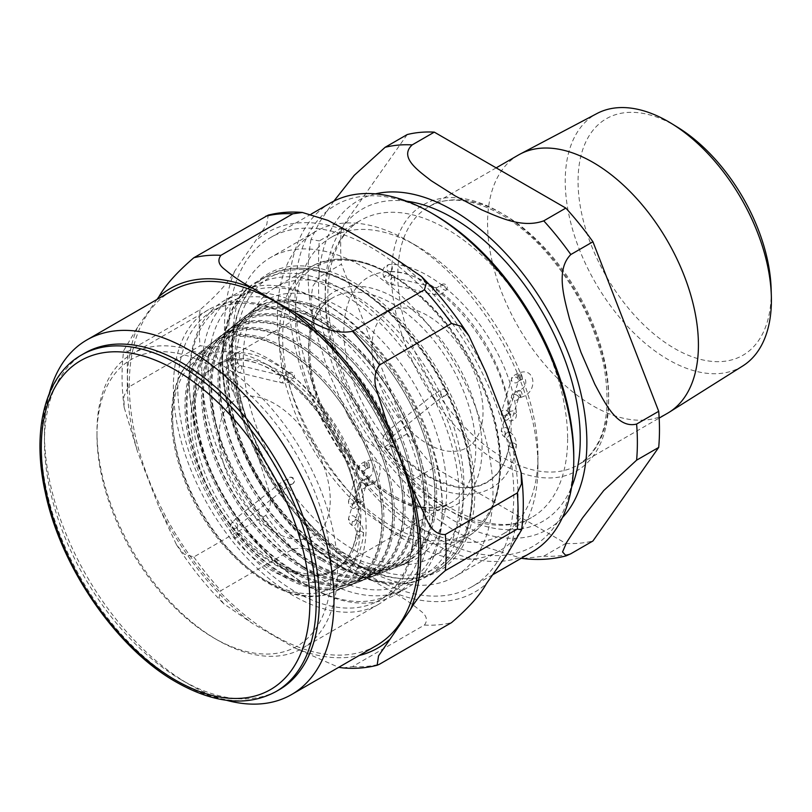 <?xml version="1.0" encoding="UTF-8"?>
<svg xmlns="http://www.w3.org/2000/svg" width="812" height="812" viewBox="0 0 812 812"><rect width="100%" height="100%" fill="white"/><g stroke="black" fill="none" stroke-linecap="round" stroke-linejoin="round"><path stroke-width="0.61" stroke-dasharray="4.06 3.04" d="M441.596 394.733A3.573 2.883 68.4 0 1 441.444 389.831A3.573 2.883 68.4 0 1 442.317 389.232L442.317 389.232A3.573 2.883 68.4 0 1 446.316 391.485A3.573 2.883 68.4 0 1 444.946 395.87L444.946 395.87A3.573 2.883 68.4 0 1 441.596 394.733M441.596 284.982A3.573 1.695 38.5 0 1 445.291 286.778A3.573 1.695 38.5 0 1 446.427 289.782L446.427 289.782A3.573 1.695 38.5 0 1 441.444 287.752A3.573 1.695 38.5 0 1 440.835 285.337A3.573 1.695 38.5 0 1 441.596 284.982M288.808 482.937A3.573 2.883 68.4 0 1 288.656 478.035A3.573 2.883 68.4 0 1 289.529 477.436L289.529 477.436A3.573 2.883 68.4 0 1 293.528 479.699A3.573 2.883 68.4 0 1 292.158 484.084L292.158 484.084A3.573 2.883 68.4 0 1 288.808 482.937M288.808 373.185A3.573 1.695 38.5 0 1 292.503 374.982A3.573 1.695 38.5 0 1 293.639 377.986L293.639 377.986A3.573 1.695 38.5 0 1 288.656 375.966A3.573 1.695 38.5 0 1 288.047 373.54A3.573 1.695 38.5 0 1 288.808 373.185M434.41 214.764A197.083 113.792 -120 0 0 295.05 295.223A197.083 113.792 -120 0 0 434.41 536.6A197.083 113.792 -120 0 0 573.769 456.141M84.712 353.149A194.362 112.218 -120 0 0 44.457 442.124A194.362 112.218 -120 0 0 181.888 680.172A194.362 112.218 -120 0 0 279.074 689.804M128.052 387.436L123.85 396.489L124.216 407.594L137.583 451.827L159.05 507.155L176.417 544.598L184.06 554.058L193.824 556.971L265.798 515.417C270.599 508.84 271.655 500.72 268.975 491.067L256.267 451.025L234.8 395.698L217.464 358.325C213.048 349.678 207.233 345.526 200.016 345.882L128.052 387.436A225.431 130.153 -120 0 1 128.052 351.332L200.016 309.778C216.845 295.324 228.436 282.393 234.8 270.964L266.772 224.559L268.204 215.129M342.979 667.921L352.469 666.611L424.432 625.057C428.025 620.195 426.706 615.466 420.474 610.868C412.445 604.087 403.209 597.855 392.744 592.192L349.82 567.405C334.077 559.712 315.513 544.608 292.878 549.105L220.905 590.659L219.027 597.317L223.807 603.834L252.593 623.535L295.527 648.321L338.695 667.332M157.02 299.445L137.583 327.104L123.708 350.601L128.052 351.332M171.697 290.97A204.725 118.197 -120 0 0 129.301 384.685A204.725 118.197 -120 0 0 218.661 590.71A204.725 118.197 -120 0 0 376.423 645.55M228.761 329.845A201.549 116.37 -120 0 0 316.741 532.682A201.549 116.37 -120 0 0 472.056 586.68A201.549 116.37 -120 0 0 513.803 494.417A201.549 116.37 -120 0 0 425.823 291.579A201.549 116.37 -120 0 0 270.508 237.581A201.549 116.37 -120 0 0 228.761 329.845M330.484 202.959A201.549 116.37 -120 0 0 288.737 295.223A201.549 116.37 -120 0 0 376.717 498.06A201.549 116.37 -120 0 0 532.033 552.058M49.339 393.414A204.725 118.197 -120 0 0 44.457 433.669A204.725 118.197 -120 0 0 189.206 684.404A204.725 118.197 -120 0 0 226.518 700.299M277.217 563.031A118.298 68.299 -120 0 0 336.361 568.887A118.298 68.299 -120 0 0 354.499 474.096A118.298 68.299 -120 0 0 277.217 369.846A118.298 68.299 -120 0 0 218.073 363.989A118.298 68.299 -120 0 0 199.935 458.78A118.298 68.299 -120 0 0 277.217 563.031M395.271 498.517A122.764 70.877 -120 0 0 482.074 448.397A122.764 70.877 -120 0 0 395.271 298.045A122.764 70.877 -120 0 0 308.469 348.165A122.764 70.877 -120 0 0 395.271 498.517M353.606 549.724A156.016 90.081 -120 0 0 431.608 557.448A156.016 90.081 -120 0 0 455.532 432.431A156.016 90.081 -120 0 0 353.606 294.949A156.016 90.081 -120 0 0 275.593 287.225A156.016 90.081 -120 0 0 251.679 412.242A156.016 90.081 -120 0 0 353.606 549.724M340.979 551.652A149.459 86.285 -120 0 0 408.933 562.32A149.459 86.285 -120 0 0 440.277 445.199A149.459 86.285 -120 0 0 340.979 307.596A149.459 86.285 -120 0 0 260.043 304.429A149.459 86.285 -120 0 0 245.194 425.874A149.459 86.285 -120 0 0 340.979 551.652M332.078 555.53A147.906 85.392 -120 0 0 399.331 566.086A147.906 85.392 -120 0 0 430.35 450.183A147.906 85.392 -120 0 0 332.078 314A147.906 85.392 -120 0 0 251.984 310.864A147.906 85.392 -120 0 0 237.287 431.05A147.906 85.392 -120 0 0 332.078 555.53M331.509 554.312A146.008 84.296 -120 0 0 425.255 439.251A146.008 84.296 -120 0 0 374.779 351.84A146.008 84.296 -120 0 0 331.509 315.878A146.008 84.296 -120 0 0 228.263 375.489A146.008 84.296 -120 0 0 331.509 554.312M330.636 556.159A147.662 85.25 -120 0 0 397.768 566.695A147.662 85.25 -120 0 0 425.427 439.799A147.662 85.25 -120 0 0 374.393 351.403A147.662 85.25 -120 0 0 330.636 315.036A147.662 85.25 -120 0 0 250.675 311.909A147.662 85.25 -120 0 0 235.998 431.893A147.662 85.25 -120 0 0 330.636 556.159M322.679 559.63A146.282 84.458 -120 0 0 389.192 570.065A146.282 84.458 -120 0 0 419.875 455.441A146.282 84.458 -120 0 0 322.679 320.75A146.282 84.458 -120 0 0 243.468 317.654A146.282 84.458 -120 0 0 228.933 436.521A146.282 84.458 -120 0 0 322.679 559.63M322.11 558.402A144.384 83.362 -120 0 0 414.8 444.631A144.384 83.362 -120 0 0 364.903 358.193A144.384 83.362 -120 0 0 322.11 322.638A144.384 83.362 -120 0 0 220.022 381.579A144.384 83.362 -120 0 0 322.11 558.402M321.237 560.26A146.028 84.306 -120 0 0 387.628 570.674A146.028 84.306 -120 0 0 414.983 445.179A146.028 84.306 -120 0 0 364.507 357.757A146.028 84.306 -120 0 0 321.237 321.796A146.028 84.306 -120 0 0 242.159 318.7A146.028 84.306 -120 0 0 227.644 437.363A146.028 84.306 -120 0 0 321.237 560.26M313.28 563.721A144.648 83.514 -120 0 0 379.052 574.033A144.648 83.514 -120 0 0 409.39 460.688A144.648 83.514 -120 0 0 313.28 327.51A144.648 83.514 -120 0 0 234.952 324.445A144.648 83.514 -120 0 0 220.58 441.992A144.648 83.514 -120 0 0 313.28 563.721M312.711 562.503A142.75 82.418 -120 0 0 404.356 450.01A142.75 82.418 -120 0 0 355.017 364.547A142.75 82.418 -120 0 0 312.711 329.388A142.75 82.418 -120 0 0 211.77 387.669A142.75 82.418 -120 0 0 312.711 562.503M311.838 564.35A144.394 83.362 -120 0 0 377.489 574.652A144.394 83.362 -120 0 0 404.538 450.558A144.394 83.362 -120 0 0 354.631 364.121A144.394 83.362 -120 0 0 311.838 328.555A144.394 83.362 -120 0 0 233.643 325.49A144.394 83.362 -120 0 0 219.291 442.834A144.394 83.362 -120 0 0 311.838 564.35M303.881 567.811A143.013 82.57 -120 0 0 368.912 578.012A143.013 82.57 -120 0 0 398.905 465.946A143.013 82.57 -120 0 0 303.881 334.27A143.013 82.57 -120 0 0 226.436 331.245A143.013 82.57 -120 0 0 212.226 447.453A143.013 82.57 -120 0 0 303.881 567.811M303.312 566.593A141.115 81.474 -120 0 0 393.911 455.39A141.115 81.474 -120 0 0 345.13 370.911A141.115 81.474 -120 0 0 303.312 336.148A141.115 81.474 -120 0 0 203.528 393.759A141.115 81.474 -120 0 0 303.312 566.593M302.44 568.441A142.76 82.428 -120 0 0 367.349 578.631A142.76 82.428 -120 0 0 394.084 455.938A142.76 82.428 -120 0 0 344.745 370.475A142.76 82.428 -120 0 0 302.44 335.315A142.76 82.428 -120 0 0 225.127 332.291A142.76 82.428 -120 0 0 210.937 448.295A142.76 82.428 -120 0 0 302.44 568.441M294.482 571.912A141.379 81.626 -120 0 0 358.772 581.991A141.379 81.626 -120 0 0 388.42 471.204A141.379 81.626 -120 0 0 294.482 341.03A141.379 81.626 -120 0 0 217.92 338.036A141.379 81.626 -120 0 0 203.873 452.923A141.379 81.626 -120 0 0 294.482 571.912M293.914 570.684A139.481 80.53 -120 0 0 383.467 460.769A139.481 80.53 -120 0 0 335.255 377.265A139.481 80.53 -120 0 0 293.914 342.908A139.481 80.53 -120 0 0 195.286 399.859A139.481 80.53 -120 0 0 293.914 570.684M293.03 572.541A141.136 81.484 -120 0 0 357.209 582.6A141.136 81.484 -120 0 0 383.64 461.317A141.136 81.484 -120 0 0 334.859 376.829A141.136 81.484 -120 0 0 293.03 342.075A141.136 81.484 -120 0 0 216.611 339.081A141.136 81.484 -120 0 0 202.584 453.766A141.136 81.484 -120 0 0 293.03 572.541M285.083 576.002A139.745 80.682 -120 0 0 348.632 585.97A139.745 80.682 -120 0 0 377.935 476.461A139.745 80.682 -120 0 0 285.083 347.79A139.745 80.682 -120 0 0 209.405 344.826A139.745 80.682 -120 0 0 195.519 458.394A139.745 80.682 -120 0 0 285.083 576.002M284.515 574.784A137.847 79.586 -120 0 0 373.012 466.149A137.847 79.586 -120 0 0 325.368 383.619A137.847 79.586 -120 0 0 284.515 349.667A137.847 79.586 -120 0 0 187.034 405.949A137.847 79.586 -120 0 0 284.515 574.784M283.632 576.632A139.502 80.54 -120 0 0 347.069 586.579A139.502 80.54 -120 0 0 373.195 466.697A139.502 80.54 -120 0 0 324.983 383.193A139.502 80.54 -120 0 0 283.632 348.835A139.502 80.54 -120 0 0 208.095 345.871A139.502 80.54 -120 0 0 194.23 459.237A139.502 80.54 -120 0 0 283.632 576.632M96.973 435.273A165.618 95.623 60 0 1 214.084 367.663A165.618 95.623 60 0 1 331.195 570.501A165.618 95.623 60 0 1 214.084 638.11A165.618 95.623 60 0 1 96.973 435.273L96.973 431.629A170.084 98.191 -120 0 0 217.24 639.937A170.084 98.191 -120 0 0 302.277 648.362A170.084 98.191 -120 0 0 337.508 570.501A170.084 98.191 -120 0 0 263.271 399.342A170.084 98.191 -120 0 0 132.204 353.768A170.084 98.191 -120 0 0 96.973 431.629M413.897 526.399A170.084 98.191 -120 0 0 293.629 318.091A170.084 98.191 -120 0 0 208.593 309.666A170.084 98.191 -120 0 0 173.362 387.527A170.084 98.191 -120 0 0 247.609 558.686A170.084 98.191 -120 0 0 378.666 604.26A170.084 98.191 -120 0 0 413.897 526.399L413.897 523.841A166.957 96.395 -120 0 0 295.842 319.37A166.957 96.395 -120 0 0 212.368 311.097A166.957 96.395 -120 0 0 177.787 387.527A166.957 96.395 -120 0 0 250.664 555.55A166.957 96.395 -120 0 0 379.316 600.271A166.957 96.395 -120 0 0 413.897 523.841M201.772 371.125A170.084 98.191 60 0 1 237.002 293.264A170.084 98.191 60 0 1 322.039 301.688A170.084 98.191 60 0 1 442.307 509.997A170.084 98.191 60 0 1 407.076 587.858A170.084 98.191 60 0 1 276.019 542.284A170.084 98.191 60 0 1 201.772 371.125M208.085 371.125A165.618 95.623 -120 0 0 325.196 573.962A165.618 95.623 -120 0 0 442.307 506.353A165.618 95.623 -120 0 0 325.196 303.515A165.618 95.623 -120 0 0 208.085 371.125M189.145 378.412A170.084 98.191 -120 0 0 309.413 586.721A170.084 98.191 -120 0 0 394.449 595.145A170.084 98.191 -120 0 0 429.68 517.285A170.084 98.191 -120 0 0 355.433 346.125A170.084 98.191 -120 0 0 224.376 300.552A170.084 98.191 -120 0 0 189.145 378.412L189.145 380.97A166.957 96.395 -120 0 0 307.2 585.442A166.957 96.395 -120 0 0 390.684 593.714A166.957 96.395 -120 0 0 425.255 517.285A166.957 96.395 -120 0 0 352.378 349.272A166.957 96.395 -120 0 0 223.726 304.541A166.957 96.395 -120 0 0 189.145 380.97M677.726 127.332A136.578 78.855 -120 0 0 578.053 181.238A136.578 78.855 -120 0 0 676.173 349.393A136.578 78.855 -120 0 0 771.146 289.143M742.797 365.938A145.784 84.164 60 0 1 629.919 328.941A145.784 84.164 60 0 1 565.233 181.127A145.784 84.164 60 0 1 597.043 113.487M518.452 155.001A149.103 86.082 -120 0 0 487.565 223.259A149.103 86.082 -120 0 0 552.647 373.307A149.103 86.082 -120 0 0 667.545 413.247M295.527 315.909A171.423 98.973 -120 0 0 370.353 488.418A171.423 98.973 -120 0 0 502.445 534.337A171.423 98.973 -120 0 0 537.95 455.867A171.423 98.973 -120 0 0 416.739 245.924A171.423 98.973 -120 0 0 331.032 237.439A171.423 98.973 -120 0 0 295.527 315.909M319.339 277.004L312.803 286.26L310.894 298.806L313.615 324.069L328.149 371.307L347.749 415.257L363.289 438.013L373.52 446.143L385.111 446.529L407.208 433.781L341.436 264.245L319.339 277.004A225.431 130.153 -120 0 1 319.339 240.89L341.436 228.131L407.208 134.559M333.864 201.132L319.603 222.031L310.986 239.459L319.339 240.89M523.08 558.514L543.756 556.179L565.842 543.421L434.288 467.468L412.191 480.217L407.401 486.967L409.086 494.305L420.18 507.398L455.268 531.312L485.87 547.095L521.263 558.27M407.208 433.781A225.431 130.153 -120 0 0 434.288 467.468M341.436 228.131A225.431 130.153 -120 0 0 341.436 264.245M565.842 543.421A225.431 130.153 -120 0 0 592.933 540.995M277.379 315.909A184.253 106.382 -120 0 0 357.798 501.329A184.253 106.382 -120 0 0 499.786 550.698A184.253 106.382 -120 0 0 537.95 466.352A184.253 106.382 -120 0 0 407.665 240.687A184.253 106.382 -120 0 0 315.533 231.562A184.253 106.382 -120 0 0 277.379 315.909M537.95 466.352L537.95 455.867M232.394 341.872A184.253 106.382 -120 0 0 362.68 567.537A184.253 106.382 -120 0 0 454.801 576.662A184.253 106.382 -120 0 0 492.965 492.316A184.253 106.382 -120 0 0 412.537 306.895A184.253 106.382 -120 0 0 270.558 257.526A184.253 106.382 -120 0 0 232.394 341.872L232.394 352.357A171.423 98.973 -120 0 0 353.606 562.3A171.423 98.973 -120 0 0 474.817 492.316A171.423 98.973 -120 0 0 353.606 282.373A171.423 98.973 -120 0 0 232.394 352.357M371.916 347.617A78.571 45.36 60 0 1 455.258 340.167A78.571 45.36 60 0 1 455.258 451.279A78.571 45.36 60 0 1 371.916 347.617M343.831 331.397A118.298 68.299 60 0 1 469.306 320.182A118.298 68.299 60 0 1 469.306 487.484A118.298 68.299 60 0 1 343.831 331.397M219.138 435.821A78.571 45.36 60 0 1 302.47 428.381A78.571 45.36 60 0 1 302.47 539.493A78.571 45.36 60 0 1 219.138 435.821M191.043 419.601A118.298 68.299 60 0 1 316.518 408.395A118.298 68.299 60 0 1 316.518 575.698A118.298 68.299 60 0 1 191.043 419.601M435.415 399.666L432.217 395.556L435.415 399.666M392.856 432.441L390.217 429.01L392.856 432.441M389.354 439.759A3.573 2.812 -144.9 0 1 385.061 438.947A3.573 2.812 -144.9 0 1 384.249 434.978A3.573 2.812 -144.9 0 1 389.689 435.577A3.573 2.812 -144.9 0 1 390.176 436.328A3.573 2.812 -144.9 0 1 390.085 439.089A3.573 2.812 -144.9 0 1 389.354 439.759M392.328 445.697A3.573 0.954 138.7 0 0 392.287 445.26A3.573 0.954 138.7 0 0 390.704 445.636A3.573 0.954 138.7 0 0 387.842 448.031A3.573 0.954 138.7 0 0 386.918 449.97A3.573 0.954 138.7 0 0 389.709 448.762A3.573 0.954 138.7 0 0 392.328 445.697M514.605 443.433A3.573 2.375 8.9 0 0 510.312 443.423A3.573 2.375 8.9 0 0 509.276 444.783A3.573 2.375 8.9 0 0 512.433 447.676A3.573 2.375 8.9 0 0 516.33 445.889A3.573 2.375 8.9 0 0 514.605 443.433M509.642 433.811A3.573 2.06 -60 0 1 507.206 437.384A3.573 2.06 -60 0 1 505.419 437.556A3.573 2.06 -60 0 1 505.419 433.435A3.573 2.06 -60 0 1 508.982 431.375A3.573 2.06 -60 0 1 509.723 433.009A3.573 2.06 -60 0 1 509.642 433.811M508.363 431.476A3.573 2.872 17 0 1 504.1 433.111A3.573 2.872 17 0 1 501.552 429.335A3.573 2.872 17 0 1 505.389 427.528A3.573 2.872 17 0 1 508.485 430.736A3.573 2.872 17 0 1 508.383 431.426A3.573 2.872 17 0 1 508.363 431.476M518.543 397.799A3.573 2.872 17 0 1 518.442 398.489A3.573 2.872 17 0 1 518.421 398.54A3.573 2.872 17 0 1 514.158 400.174A3.573 2.872 17 0 1 511.611 396.398A3.573 2.872 17 0 1 515.447 394.591A3.573 2.872 17 0 1 518.543 397.799M520.644 396.713A3.573 1.462 71.6 0 1 520.056 397.616A3.573 1.462 71.6 0 1 517.538 394.693A3.573 1.462 71.6 0 1 517.792 390.846A3.573 1.462 71.6 0 1 519.69 392.358A3.573 1.462 71.6 0 1 520.705 396.012A3.573 1.462 71.6 0 1 520.644 396.713M520.472 390.795A3.573 1.462 71.6 0 1 522.197 396.195A3.573 1.462 71.6 0 1 521.598 397.098A3.573 1.462 71.6 0 1 519.091 394.175A3.573 1.462 71.6 0 1 519.345 390.328A3.573 1.462 71.6 0 1 520.472 390.795M434.856 287.519A3.573 2.121 103.5 0 1 435.283 287.539A3.573 2.121 103.5 0 1 435.415 287.58A3.573 2.121 103.5 0 1 436.48 291.62A3.573 2.121 103.5 0 1 433.608 294.492A3.573 2.121 103.5 0 1 432.309 290.869A3.573 2.121 103.5 0 1 434.856 287.519M393.414 277.471A3.573 2.121 103.5 0 1 394.48 281.51A3.573 2.121 103.5 0 1 391.607 284.373A3.573 2.121 103.5 0 1 390.308 280.749A3.573 2.121 103.5 0 1 392.856 277.399A3.573 2.121 103.5 0 1 393.282 277.43A3.573 2.121 103.5 0 1 393.414 277.471M389.689 274.334A3.573 0.751 158.8 0 1 390.176 274.334A3.573 0.751 158.8 0 1 390.501 274.507A3.573 0.751 158.8 0 1 389.354 275.603A3.573 0.751 158.8 0 1 385.903 277.004A3.573 0.751 158.8 0 1 383.832 277.085A3.573 0.751 158.8 0 1 385.873 275.532A3.573 0.751 158.8 0 1 389.689 274.334M390.704 271.279A3.573 2.761 -89.1 0 1 389.547 271.594A3.573 2.761 -89.1 0 1 386.847 267.98A3.573 2.761 -89.1 0 1 389.648 264.448A3.573 2.761 -89.1 0 1 392.328 267.452A3.573 2.761 -89.1 0 1 390.704 271.279M510.312 411.603A3.573 1.695 -7.6 0 0 509.266 413.034A3.573 1.695 -7.6 0 0 513.032 414.252A3.573 1.695 -7.6 0 0 516.351 412.1A3.573 1.695 -7.6 0 0 514.605 410.913A3.573 1.695 -7.6 0 0 510.312 411.603M507.206 414.049A3.573 2.06 120 0 0 504.871 417.195A3.573 2.06 120 0 0 505.419 420.058A3.573 2.06 120 0 0 508.17 419.104A3.573 2.06 120 0 0 509.723 415.511A3.573 2.06 120 0 0 509.642 414.81A3.573 2.06 120 0 0 508.982 413.876A3.573 2.06 120 0 0 507.206 414.049M508.485 413.237A3.573 2.872 -163 0 0 508.363 412.476A3.573 2.872 -163 0 0 504.932 409.958A3.573 2.872 -163 0 0 501.552 411.836A3.573 2.872 -163 0 0 504.13 415.632A3.573 2.872 -163 0 0 508.383 413.927A3.573 2.872 -163 0 0 508.485 413.237M518.421 379.539A3.573 2.872 -163 0 0 514.991 377.032A3.573 2.872 -163 0 0 511.611 378.899A3.573 2.872 -163 0 0 514.189 382.696A3.573 2.872 -163 0 0 518.442 380.99A3.573 2.872 -163 0 0 518.543 380.3A3.573 2.872 -163 0 0 518.421 379.539M520.705 378.524A3.573 1.462 -108.4 0 0 520.644 377.702A3.573 1.462 -108.4 0 0 517.792 373.347A3.573 1.462 -108.4 0 0 517.538 377.194A3.573 1.462 -108.4 0 0 520.056 380.128A3.573 1.462 -108.4 0 0 520.705 378.524M522.197 377.194A3.573 1.462 -108.4 0 0 519.345 372.83A3.573 1.462 -108.4 0 0 518.787 375.52A3.573 1.462 -108.4 0 0 520.472 379.133A3.573 1.462 -108.4 0 0 521.598 379.61A3.573 1.462 -108.4 0 0 522.197 377.194M282.627 487.87L279.44 483.759L282.627 487.87M240.078 520.644L237.439 517.214L240.078 520.644M236.566 527.962A3.573 2.812 -144.9 0 1 232.273 527.15A3.573 2.812 -144.9 0 1 231.461 523.192A3.573 2.812 -144.9 0 1 236.911 523.791A3.573 2.812 -144.9 0 1 237.388 524.542A3.573 2.812 -144.9 0 1 237.307 527.303A3.573 2.812 -144.9 0 1 236.566 527.962M239.54 533.91A3.573 0.954 138.7 0 0 239.499 533.474A3.573 0.954 138.7 0 0 237.916 533.839A3.573 0.954 138.7 0 0 235.054 536.245A3.573 0.954 138.7 0 0 234.13 538.183A3.573 0.954 138.7 0 0 236.921 536.976A3.573 0.954 138.7 0 0 239.54 533.91M361.817 531.647A3.573 2.375 8.9 0 0 357.534 531.627A3.573 2.375 8.9 0 0 356.488 532.997A3.573 2.375 8.9 0 0 359.655 535.89A3.573 2.375 8.9 0 0 363.553 534.103A3.573 2.375 8.9 0 0 361.817 531.647M356.854 522.025A3.573 2.06 -60 0 1 354.418 525.587A3.573 2.06 -60 0 1 352.631 525.77A3.573 2.06 -60 0 1 352.631 521.639A3.573 2.06 -60 0 1 356.204 519.578A3.573 2.06 -60 0 1 356.945 521.213A3.573 2.06 -60 0 1 356.854 522.025M355.585 519.69A3.573 2.872 17 0 1 351.312 521.324A3.573 2.872 17 0 1 348.764 517.548A3.573 2.872 17 0 1 352.611 515.732A3.573 2.872 17 0 1 355.697 518.949A3.573 2.872 17 0 1 355.595 519.629A3.573 2.872 17 0 1 355.585 519.69M365.755 486.012A3.573 2.872 17 0 1 365.654 486.692A3.573 2.872 17 0 1 365.644 486.753A3.573 2.872 17 0 1 361.37 488.388A3.573 2.872 17 0 1 358.823 484.612A3.573 2.872 17 0 1 362.67 482.805A3.573 2.872 17 0 1 365.755 486.012M367.866 484.916A3.573 1.462 71.6 0 1 367.268 485.83A3.573 1.462 71.6 0 1 364.761 482.896A3.573 1.462 71.6 0 1 365.014 479.05A3.573 1.462 71.6 0 1 366.902 480.572A3.573 1.462 71.6 0 1 367.927 484.226A3.573 1.462 71.6 0 1 367.866 484.916M367.684 479.009A3.573 1.462 71.6 0 1 369.409 484.409A3.573 1.462 71.6 0 1 368.81 485.312A3.573 1.462 71.6 0 1 366.303 482.389A3.573 1.462 71.6 0 1 366.557 478.532A3.573 1.462 71.6 0 1 367.684 479.009M282.079 375.723A3.573 2.121 103.5 0 1 282.495 375.753A3.573 2.121 103.5 0 1 282.627 375.794A3.573 2.121 103.5 0 1 283.692 379.833A3.573 2.121 103.5 0 1 280.83 382.696A3.573 2.121 103.5 0 1 279.531 379.072A3.573 2.121 103.5 0 1 282.079 375.723M240.626 365.684A3.573 2.121 103.5 0 1 241.692 369.724A3.573 2.121 103.5 0 1 238.819 372.586A3.573 2.121 103.5 0 1 237.52 368.963A3.573 2.121 103.5 0 1 240.078 365.613A3.573 2.121 103.5 0 1 240.494 365.644A3.573 2.121 103.5 0 1 240.626 365.684M236.911 362.548A3.573 0.751 158.8 0 1 237.388 362.548A3.573 0.751 158.8 0 1 237.713 362.71A3.573 0.751 158.8 0 1 236.566 363.806A3.573 0.751 158.8 0 1 233.115 365.217A3.573 0.751 158.8 0 1 231.055 365.298A3.573 0.751 158.8 0 1 233.085 363.735A3.573 0.751 158.8 0 1 236.911 362.548M237.916 359.493A3.573 2.761 -89.1 0 1 236.759 359.797A3.573 2.761 -89.1 0 1 234.059 356.194A3.573 2.761 -89.1 0 1 236.871 352.662A3.573 2.761 -89.1 0 1 239.54 355.666A3.573 2.761 -89.1 0 1 237.916 359.493M357.534 499.816A3.573 1.695 -7.6 0 0 356.478 501.248A3.573 1.695 -7.6 0 0 360.244 502.455A3.573 1.695 -7.6 0 0 363.563 500.304A3.573 1.695 -7.6 0 0 361.817 499.116A3.573 1.695 -7.6 0 0 357.534 499.816M354.418 502.263A3.573 2.06 120 0 0 352.083 505.409A3.573 2.06 120 0 0 352.631 508.271A3.573 2.06 120 0 0 355.382 507.317A3.573 2.06 120 0 0 356.945 503.724A3.573 2.06 120 0 0 356.854 503.014A3.573 2.06 120 0 0 356.204 502.08A3.573 2.06 120 0 0 354.418 502.263M355.697 501.451A3.573 2.872 -163 0 0 355.585 500.679A3.573 2.872 -163 0 0 352.144 498.172A3.573 2.872 -163 0 0 348.764 500.05A3.573 2.872 -163 0 0 351.342 503.836A3.573 2.872 -163 0 0 355.595 502.131A3.573 2.872 -163 0 0 355.697 501.451M365.644 467.742A3.573 2.872 -163 0 0 362.203 465.235A3.573 2.872 -163 0 0 358.823 467.113A3.573 2.872 -163 0 0 361.401 470.899A3.573 2.872 -163 0 0 365.654 469.204A3.573 2.872 -163 0 0 365.755 468.514A3.573 2.872 -163 0 0 365.644 467.742M367.927 466.727A3.573 1.462 -108.4 0 0 367.866 465.915A3.573 1.462 -108.4 0 0 365.014 461.561A3.573 1.462 -108.4 0 0 364.761 465.408A3.573 1.462 -108.4 0 0 367.268 468.331A3.573 1.462 -108.4 0 0 367.927 466.727M369.409 465.398A3.573 1.462 -108.4 0 0 366.557 461.043A3.573 1.462 -108.4 0 0 365.999 463.723A3.573 1.462 -108.4 0 0 367.684 467.347A3.573 1.462 -108.4 0 0 368.81 467.813A3.573 1.462 -108.4 0 0 369.409 465.398M81.555 354.976A194.362 112.218 -120 0 0 41.3 443.951A194.362 112.218 -120 0 0 178.731 681.999A194.362 112.218 -120 0 0 275.918 691.621M137.583 327.104A207.578 119.841 -120 0 0 137.583 451.827M159.05 507.155A207.578 119.841 -120 0 0 252.593 623.535M295.527 648.321A207.578 119.841 -120 0 0 359.259 655.467M193.824 556.971A225.431 130.153 -120 0 0 220.905 590.659M265.798 515.417A225.431 130.153 -120 0 0 292.878 549.105M200.016 309.778A225.431 130.153 -120 0 0 200.016 345.882M349.82 232.07A207.578 119.841 -120 0 0 256.267 240.433M507.764 553.297A207.578 119.841 -120 0 0 507.764 428.563M256.267 451.025A207.578 119.841 -120 0 0 349.82 567.405M486.297 373.236A207.578 119.841 -120 0 0 392.744 256.856M234.8 270.964A207.578 119.841 -120 0 0 234.8 395.698M392.744 592.192A207.578 119.841 -120 0 0 486.297 583.838M424.432 625.057A225.431 130.153 -120 0 0 451.513 622.642M352.469 666.611A225.431 130.153 -120 0 0 379.549 664.196M475.761 448.397A118.298 68.299 -120 0 0 392.115 303.515A118.298 68.299 -120 0 0 332.971 297.659A118.298 68.299 -120 0 0 314.833 392.45A118.298 68.299 -120 0 0 392.115 496.69A118.298 68.299 -120 0 0 451.259 502.547A118.298 68.299 -120 0 0 475.761 448.397M391.404 526.095A153.803 88.802 -120 0 0 500.162 463.307A153.803 88.802 -120 0 0 391.404 274.933A153.803 88.802 -120 0 0 282.647 337.721A153.803 88.802 -120 0 0 391.404 526.095M389.537 528.977A156.016 90.081 -120 0 0 467.539 536.712A156.016 90.081 -120 0 0 499.857 465.286A156.016 90.081 -120 0 0 389.537 274.202A156.016 90.081 -120 0 0 311.524 266.478A156.016 90.081 -120 0 0 287.61 391.496A156.016 90.081 -120 0 0 389.537 528.977M353.606 559.021A167.404 96.648 -120 0 0 471.975 490.681A167.404 96.648 -120 0 0 353.606 285.651A167.404 96.648 -120 0 0 235.236 353.991A167.404 96.648 -120 0 0 353.606 559.021M351.708 562.3A170.084 98.191 -120 0 0 436.754 570.724A170.084 98.191 -120 0 0 471.975 492.864A170.084 98.191 -120 0 0 351.708 284.555A170.084 98.191 -120 0 0 266.671 276.141A170.084 98.191 -120 0 0 240.606 412.425A170.084 98.191 -120 0 0 351.708 562.3M342.877 567.405A170.084 98.191 -120 0 0 427.914 575.83A170.084 98.191 -120 0 0 463.134 497.969A170.084 98.191 -120 0 0 342.877 289.661A170.084 98.191 -120 0 0 257.83 281.236A170.084 98.191 -120 0 0 231.765 417.53A170.084 98.191 -120 0 0 342.877 567.405M340.979 566.309A167.404 96.648 -120 0 0 459.348 497.969A167.404 96.648 -120 0 0 340.979 292.939A167.404 96.648 -120 0 0 222.61 361.289A167.404 96.648 -120 0 0 340.979 566.309M269.259 582.894A137.005 79.099 -120 0 0 331.55 592.669A137.005 79.099 -120 0 0 366.131 526.968A137.005 79.099 -120 0 0 269.259 359.178A137.005 79.099 -120 0 0 195.063 356.265A137.005 79.099 -120 0 0 181.452 467.6A137.005 79.099 -120 0 0 269.259 582.894M266.488 580.874A132.569 76.541 -120 0 0 360.223 526.755A132.569 76.541 -120 0 0 266.488 364.395A132.569 76.541 -120 0 0 172.743 418.515A132.569 76.541 -120 0 0 266.488 580.874M406.66 201.203A180.345 104.129 -120 0 0 325.196 291.488A180.345 104.129 -120 0 0 452.72 512.362A180.345 104.129 -120 0 0 571.638 486.956M567.618 438.734A171.423 98.973 60 0 1 532.114 517.214A171.423 98.973 60 0 1 446.407 508.718A171.423 98.973 60 0 1 325.196 298.775A171.423 98.973 60 0 1 360.701 220.306A171.423 98.973 60 0 1 492.793 266.224A171.423 98.973 60 0 1 567.618 438.734M375.479 193.865A189.724 109.539 -120 0 0 318.568 287.661A189.724 109.539 -120 0 0 452.72 520.025A189.724 109.539 -120 0 0 562.401 517.63M385.111 446.529A225.431 130.153 -120 0 0 412.191 480.217M543.756 556.179A225.431 130.153 -120 0 0 570.836 553.754M391.485 275.085A153.559 88.66 -120 0 0 500.07 463.165A153.559 88.66 -120 0 0 608.655 400.468A153.559 88.66 -120 0 0 500.07 212.389A153.559 88.66 -120 0 0 391.485 275.085M397.799 275.085A149.103 86.082 -120 0 0 503.227 457.694A149.103 86.082 -120 0 0 577.779 465.073A149.103 86.082 -120 0 0 608.655 396.824A149.103 86.082 -120 0 0 543.573 246.777A149.103 86.082 -120 0 0 428.675 206.827A149.103 86.082 -120 0 0 397.799 275.085M444.946 395.87A3.573 3.573 0 0 0 446.955 391.242A3.573 3.573 0 0 0 442.317 389.232L432.217 395.556L390.217 429.01L384.249 434.978C381.792 439.586 382.685 444.58 386.918 449.97C436.683 510.586 508.88 508.982 516.33 445.889C516.665 439.86 514.209 435.019 508.982 431.375L508.353 430.867L518.411 398.57L521.598 397.098C538.173 392.409 535.737 366.719 519.345 372.83L517.792 373.347C513.214 375.692 511.154 377.539 511.611 378.899L501.552 411.836C500.71 415.165 501.999 417.906 505.419 420.058C513.59 422.179 517.234 419.52 516.351 412.1C508.88 342.613 441.261 262.773 389.648 264.448C383.416 265.849 381.478 270.061 383.832 277.085C385.446 280.972 388.034 283.408 391.607 284.373L433.608 294.492C438.632 295.517 442.905 293.944 446.427 289.782A3.573 3.573 0 0 0 441.84 284.464A3.573 3.573 0 0 0 440.835 285.337L436.876 287.661L435.283 287.539L393.282 277.43C392.998 277.887 392.074 276.912 390.501 274.507L390.095 271.269L389.547 271.594C435.963 269.279 502.598 346.633 509.266 413.034L509.185 414.485L509.743 414.171L508.353 413.369L518.411 381.072L521.598 379.61C524.237 379.184 525.537 379.285 525.516 379.914C526.521 384.624 524.461 388.095 519.345 390.328L517.792 390.846C513.214 393.191 511.154 395.038 511.611 396.398L501.552 429.335C500.71 432.664 501.999 435.405 505.419 437.556C507.723 439.059 509.012 441.474 509.276 444.783C506.17 463.063 498.69 475.649 486.855 482.541C478.39 487.433 468.291 488.895 456.577 486.926L437.16 480.602C421.56 473.223 406.599 461.449 392.287 445.26C390.105 441.251 389.374 439.19 390.095 439.069L394.673 434.593L436.673 401.138C445.707 394.602 443.565 396.774 444.946 395.87M292.158 484.084A3.573 3.573 0 0 0 294.167 479.445A3.573 3.573 0 0 0 289.529 477.436L279.44 483.759L237.439 517.214L231.461 523.192C229.004 527.79 229.897 532.794 234.13 538.183C283.895 598.799 356.092 597.185 363.553 534.103C363.877 528.064 361.431 523.232 356.204 519.578L355.565 519.071L365.623 486.774L368.81 485.312C385.395 480.613 382.949 454.923 366.557 461.043L365.014 461.561C360.437 463.906 358.376 465.753 358.823 467.113L348.764 500.05C347.932 503.379 349.211 506.12 352.631 508.271C360.802 510.383 364.446 507.733 363.563 500.304C356.092 430.827 288.473 350.987 236.871 352.662C230.638 354.052 228.7 358.265 231.055 365.298C232.658 369.186 235.247 371.612 238.819 372.586L280.83 382.696C285.844 383.731 290.117 382.158 293.639 377.986A3.573 3.573 0 0 0 289.062 372.678A3.573 3.573 0 0 0 288.047 373.54L284.088 375.875L282.495 375.753L240.494 365.644C240.22 366.1 239.286 365.126 237.713 362.71L237.317 359.483L236.759 359.797C283.185 357.493 349.82 434.846 356.478 501.248L356.407 502.699L356.955 502.384L355.565 501.583L365.623 469.285L368.81 467.813C371.449 467.397 372.759 467.499 372.738 468.128C373.743 472.828 371.683 476.299 366.557 478.532L365.014 479.05C360.437 481.394 358.376 483.252 358.823 484.612L348.764 517.548C347.932 520.868 349.211 523.608 352.631 525.77C354.935 527.272 356.224 529.678 356.488 532.997C353.382 551.277 345.912 563.853 334.067 570.745C325.602 575.637 315.513 577.099 303.789 575.14L284.373 568.816C268.772 561.437 253.811 549.653 239.499 533.474C237.317 529.465 236.586 527.404 237.317 527.282L241.885 522.806L283.885 489.352C292.919 482.815 290.787 484.987 292.158 484.084M176.417 544.598C190.526 566.593 206.319 586.335 223.807 603.834M124.206 407.604C121.516 387.436 121.343 368.445 123.698 350.601M311.179 214.104L270.508 237.581M492.651 574.784L472.056 586.68M181.888 680.172L189.206 684.404M44.457 442.124L44.457 433.669M218.073 363.989L332.971 297.659C310.255 309.605 302.511 350.581 317.604 395.403C329.246 429.589 347.78 458.171 373.205 481.13C404.112 506.576 430.137 513.722 451.259 502.547L336.361 568.887M431.608 557.448L467.539 536.712C489.24 523.304 500.273 499.126 500.639 464.19C501.329 410.253 468.443 339.812 423.448 298.562C381.599 261.129 344.288 250.431 311.524 266.478L275.593 287.225M436.754 570.724C460.353 556.149 472.351 529.83 472.757 491.767C473.558 431.964 436.379 353.585 386.147 308.905C341.294 269.858 301.465 258.937 266.671 276.141L257.83 281.236C206.877 307.768 211.465 412.212 265.128 491.686C310.488 563.122 384.979 602.514 427.914 575.83L436.754 570.724M399.331 566.086L408.933 562.32M251.984 310.864L260.043 304.429M425.255 439.251L425.427 439.799M389.192 570.065L397.768 566.695M243.468 317.654L250.675 311.909M414.8 444.631L414.983 445.179M379.052 574.033L387.628 570.674M234.952 324.445L242.159 318.7M404.356 450.01L404.538 450.558M368.912 578.012L377.489 574.652M226.436 331.245L233.643 325.49M393.911 455.39L394.084 455.938M358.772 581.991L367.349 578.631M217.92 338.036L225.127 332.291M383.467 460.769L383.64 461.317M348.632 585.97L357.209 582.6M209.405 344.826L216.611 339.081M373.012 466.149L373.195 466.697M208.095 345.871L195.063 356.265C167.576 377.499 164.115 429.568 184.73 480.795C212.419 554.576 286.139 612.684 331.55 592.669L347.069 586.579M214.084 638.11L217.24 639.937M208.593 309.666L132.204 353.768M378.666 604.26L302.277 648.362M325.196 303.515L322.039 301.688M442.307 506.353L442.307 509.997M237.002 293.264L224.376 300.552M407.076 587.858L394.449 595.145M307.2 585.442L309.413 586.721M223.726 304.541L212.368 311.097M390.684 593.714L379.316 600.271M295.842 319.37L293.629 318.091M331.032 237.439L360.701 220.306C342.228 230.953 331.418 251.852 328.292 282.982C326.15 311.29 331.58 342.349 344.592 376.159C365.928 431.73 408.446 484.297 450.873 508.282C483.871 526.338 510.951 529.312 532.114 517.214L502.445 534.337M310.986 239.459C306.428 265.798 307.312 293.995 313.625 324.069M347.749 415.257C367.481 451.269 391.628 481.983 420.19 507.388M416.739 245.924L407.665 240.687M315.533 231.562L270.558 257.526M499.786 550.698L454.801 576.662M353.606 562.3L362.68 567.537M496.173 167.861L428.675 206.827C456.638 189.338 506.282 206.979 545.573 251.547C575.464 285.692 594.912 323.815 603.935 365.928C612.319 415.642 603.6 448.691 577.779 465.073L659.161 418.089"/><path stroke-width="1.22" d="M492.651 574.784L532.033 552.058A201.549 116.37 -120 0 0 573.769 459.785L573.769 456.141A197.083 113.792 -120 0 0 434.41 214.764L431.253 212.937A201.549 116.37 -120 0 0 330.484 202.959L311.179 214.104M275.918 691.621L279.074 689.804A194.362 112.218 -120 0 0 319.329 600.819A194.362 112.218 -120 0 0 234.485 405.229A194.362 112.218 -120 0 0 84.712 353.149L81.555 354.976C45.076 375.448 31.384 430.35 45.299 492.478C60.798 567.558 116.898 648.839 176.498 682.222C214.449 703.659 247.589 706.795 275.918 691.621A194.362 112.218 -120 0 0 316.172 602.646A194.362 112.218 -120 0 0 231.329 407.045A194.362 112.218 -120 0 0 81.555 354.976M379.549 664.196L377.133 665.261L378.565 655.832L410.537 609.426C416.911 598.008 428.503 585.066 445.321 570.613L517.295 529.059L521.629 529.789L507.764 553.297L486.297 583.838C479.933 595.257 468.331 608.188 451.513 622.642L379.549 664.196M352.469 331.286C329.824 335.782 311.26 320.679 295.527 312.996L252.593 288.199C242.138 282.535 232.902 276.303 224.873 269.523C218.641 264.925 217.311 260.195 220.905 255.333L292.878 213.779L302.368 212.47L327.916 220.387L349.82 232.07L392.744 256.856L421.529 276.567L426.32 283.073L424.432 289.732L352.469 331.286A225.431 130.153 -120 0 1 379.549 364.974L451.513 323.42L461.287 326.333L468.92 335.792L486.297 373.236L507.764 428.563L521.131 472.797L521.497 483.901L517.295 492.955L445.321 534.509C438.104 534.864 432.288 530.713 427.873 522.065L410.537 484.693L389.07 429.365L376.372 389.324C373.682 379.671 374.748 371.551 379.549 364.974M338.695 667.332L342.979 667.921C354.854 668.926 366.253 668.043 377.154 665.261M268.204 215.129L193.824 257.749C177.006 272.203 165.415 285.144 159.05 296.563L157.02 299.445M226.518 700.299A204.725 118.197 -120 0 0 291.569 694.544L376.423 645.55A204.725 118.197 -120 0 0 418.819 551.835A204.725 118.197 -120 0 0 329.459 345.81A204.725 118.197 -120 0 0 171.697 290.97L86.854 339.954A204.725 118.197 -120 0 0 49.339 393.414M573.769 459.785A201.549 116.37 -120 0 0 431.253 212.937M291.569 694.544A204.725 118.197 -120 0 0 333.976 600.819A204.725 118.197 -120 0 0 244.605 394.805A204.725 118.197 -120 0 0 86.854 339.954M771.349 296.299L771.146 289.143A136.578 78.855 -120 0 0 677.726 127.332L671.625 123.586A145.784 84.164 60 0 1 771.349 296.299A145.784 84.164 60 0 1 771.4 300.156A145.784 84.164 60 0 1 742.797 365.938L669.169 412.273A149.103 86.082 -120 0 0 698.421 344.988A149.103 86.082 -120 0 0 634.416 196.088A149.103 86.082 -120 0 0 520.106 154.087A149.103 86.082 -120 0 0 518.452 155.001L496.173 167.861M520.106 154.087L597.043 113.487A145.784 84.164 60 0 1 671.625 123.586M659.161 418.089L667.545 413.247A149.103 86.082 -120 0 0 669.169 412.273M570.836 553.754L566.137 555.855L562.554 551.967L566.654 542.396L582.377 518.137L603.702 490.57L636.608 460.171L658.705 447.422L592.933 540.995L570.836 553.754M434.288 132.133L565.842 208.085L543.756 220.844C522.197 228.588 499.187 217.322 481.719 209.872L455.268 195.976L431.202 180.711C418.292 170.621 398.773 157.335 412.191 144.891L434.288 132.133A225.431 130.153 -120 0 0 407.208 134.559L385.111 147.307L354.276 175.321L333.864 201.132M521.263 558.27L523.08 558.514M636.608 424.067C617.09 428.919 604.717 402.529 594.841 384.269L581.016 352.408L569.577 319.177C564.269 298.278 555.378 269.868 570.836 254.532L592.933 241.773L658.705 411.308L636.608 424.067A225.431 130.153 -120 0 1 636.608 460.171M592.933 241.773A225.431 130.153 -120 0 0 565.842 208.085M658.705 447.422A225.431 130.153 -120 0 0 658.705 411.308M41.3 447.595A189.896 109.64 60 0 1 175.575 370.069A189.896 109.64 60 0 1 309.859 602.646A189.896 109.64 60 0 1 175.575 680.172A189.896 109.64 60 0 1 41.3 447.595M410.537 609.426A207.578 119.841 -120 0 0 410.537 484.693M389.07 429.365A207.578 119.841 -120 0 0 295.527 312.996M252.593 288.199A207.578 119.841 -120 0 0 159.05 296.563M359.259 655.467A207.578 119.841 -120 0 0 389.07 639.968M220.905 255.333A225.431 130.153 -120 0 0 193.824 257.749M445.321 570.613A225.431 130.153 -120 0 0 445.321 534.509M292.878 213.779A225.431 130.153 -120 0 0 265.798 216.195M517.295 529.059A225.431 130.153 -120 0 0 517.295 492.955M451.513 323.42A225.431 130.153 -120 0 0 424.432 289.732M571.638 486.956A180.345 104.129 -120 0 0 542.893 313.046A180.345 104.129 -120 0 0 406.66 201.203M562.401 517.63A189.724 109.539 -120 0 0 547.582 310.346A189.724 109.539 -120 0 0 375.479 193.865M570.836 254.532A225.431 130.153 -120 0 0 543.756 220.844M412.191 144.891A225.431 130.153 -120 0 0 385.111 147.307M302.358 212.46C290.483 211.465 279.095 212.358 268.183 215.129M521.639 529.789C523.994 511.956 523.831 492.955 521.142 472.797M421.529 276.557C439.018 294.056 454.821 313.797 468.92 335.792M523.08 558.534C537.869 560.351 552.231 559.458 566.157 555.855"/></g></svg>
